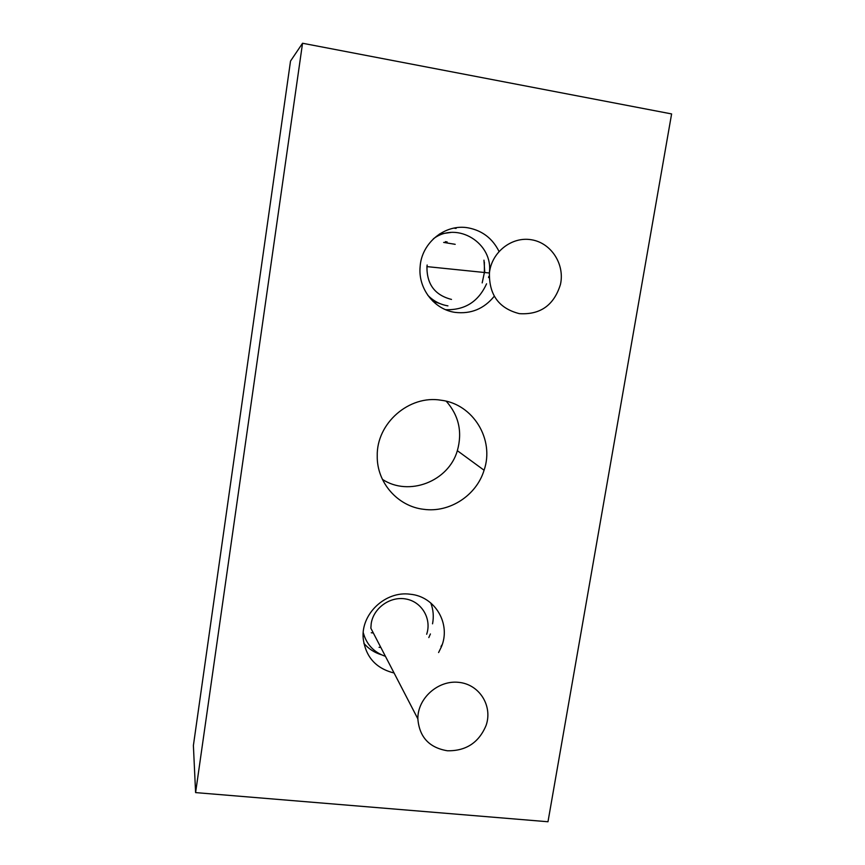 <?xml version="1.0" encoding="UTF-8"?>
<svg xmlns="http://www.w3.org/2000/svg" width="865" height="865" viewBox="0 0 865 865"><rect width="100%" height="100%" fill="white"/><g stroke="black" fill="none" stroke-linecap="round" stroke-linejoin="round"><path stroke-width="1.3" d="M417.849 718.847C417.536 698.347 438.09 679.998 458.688 682.344C479.34 684.247 492.92 705.818 486.108 725.389C478.896 742.624 466.008 751.09 447.432 750.777C429.235 747.738 419.374 737.088 417.849 718.847L370.858 628.217L371.193 623.665C373.507 607.771 390.58 595.834 406.28 599.067C422.055 602.018 431.84 619.07 426.672 634.25M428.824 637.57L430.402 633.959M363.246 632.596C366.425 644.382 373.831 652.297 385.433 656.33M364.489 636.683L363.149 634.272M442.21 644.566L440.988 646.49M373.323 632.975L371.269 632.758M451.498 299.42C434.922 295.203 426.737 284.271 426.942 266.615L427.159 265.004M519.378 313.649C499.019 308.481 489.039 294.922 489.428 273.005C491.493 252.212 511.788 236.242 531.532 239.778C551.34 242.957 565.05 264.452 560.423 284.563C553.946 305.259 540.268 314.957 519.378 313.649M488.552 277.6L488.79 276.454M489.309 272.994C493.677 243.335 457.142 220.629 433.365 238.827M427.753 295.214C433.376 301.009 440.101 304.556 447.94 305.864M439.431 234.026L450.697 232.49M483.968 260.181L484.778 272.529M443.388 304.837L432.727 301.085M443.648 242.416L455.195 244.33M445.334 241.659L447.173 241.962M671.608 113.931L547.988 821.75L195.598 792.6L302.545 43.25L671.608 113.931M499.008 251.423C492.585 238.524 482.411 230.685 468.495 227.917C445.464 223.408 421.504 242.611 420.12 266.788C417.968 288.532 434.262 309.551 455.055 312.373C470.938 314.244 484.011 308.859 494.272 296.23M438.598 652.534L441.323 646.988C451.292 624.119 435.214 596.407 410.226 594.233C385.455 590.644 360.618 614.085 363.224 638.662C365.722 657.032 376.016 668.483 394.083 673.013M423.731 509.312C449.551 512.977 476.453 495.483 484.076 470.236C494.726 439.658 473.263 404.031 441.085 400.225C409.188 394.721 376.448 423.223 377.237 455.974C376.74 482.638 397.814 506.479 423.731 509.312M195.598 792.6L193.392 745.5L290.521 61.08L302.545 43.25M446.275 401.23C458.861 415.589 462.548 432.068 457.347 450.687C448.6 481.459 408.81 496.878 382.406 479.351M486.562 283.796C478.464 301.68 464.819 310.308 445.626 309.692M453.887 228.122L456.082 228.425M430.759 602.937C433.333 609.663 433.927 616.626 432.543 623.816M381.4 654.773C374.404 652.621 368.566 648.804 363.862 643.322M380.795 647.388L379.054 647.312M484.368 262.106L484.368 272.616L482.194 282.887M489.428 273.005L426.942 266.615M457.347 450.687L484.076 470.236"/></g></svg>
